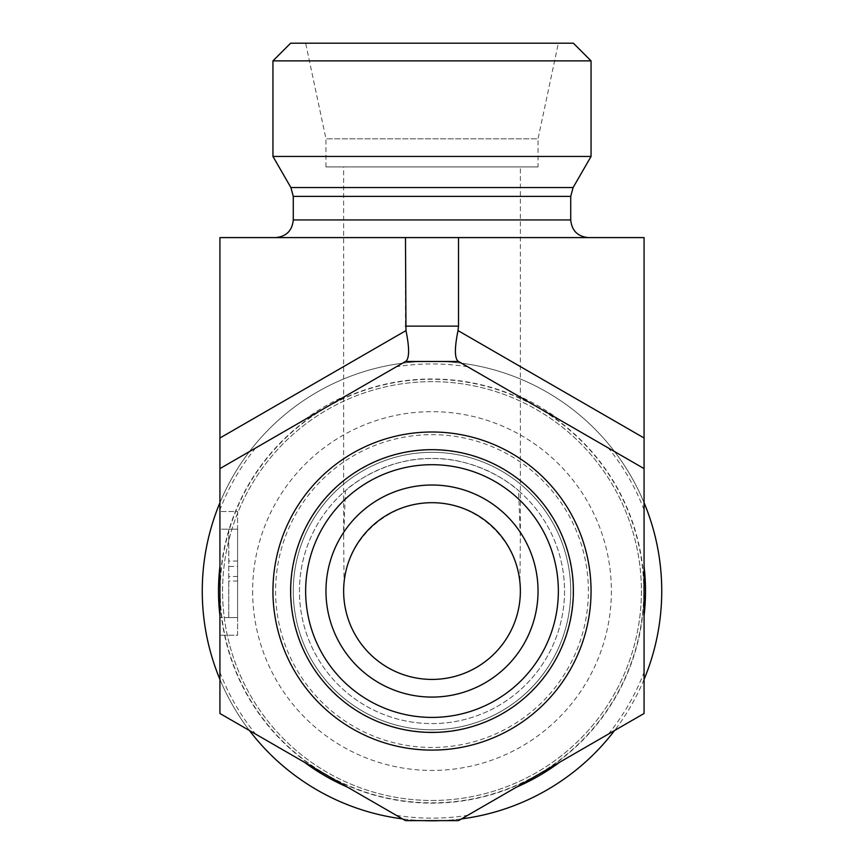 <?xml version="1.0" encoding="UTF-8"?>
<svg xmlns="http://www.w3.org/2000/svg" width="864" height="864" viewBox="0 0 864 864"><rect width="100%" height="100%" fill="white"/><g stroke="black" fill="none" stroke-linecap="round" stroke-linejoin="round"><path stroke-width="0.65" stroke-dasharray="4.32 3.24" d="M344.088 582.185A88.366 88.366 0 0 0 432 679.417A88.366 88.366 0 0 0 519.912 582.185C515.722 538.315 476.064 502.459 432 502.686C387.936 502.459 348.278 538.315 344.088 582.185L343.634 537.883L345.416 490.698A132.548 132.548 0 0 0 336.01 682.452A132.548 132.548 0 0 0 527.99 682.452A132.548 132.548 0 0 0 518.584 490.698L520.366 537.883L519.912 582.185M591.052 591.052A159.052 159.052 0 0 0 432 432A159.052 159.052 0 0 0 272.948 591.052A159.052 159.052 0 0 0 432 750.114A159.052 159.052 0 0 0 591.052 591.052A159.052 159.052 0 0 1 432 750.114A159.052 159.052 0 0 1 272.948 591.052A159.052 159.052 0 0 1 432 432A159.052 159.052 0 0 1 591.052 591.052A159.052 159.052 0 0 1 352.469 728.795A159.052 159.052 0 0 1 352.469 453.308A159.052 159.052 0 0 1 591.052 591.052M293.274 591.052A138.726 138.726 0 0 0 501.368 711.202A138.726 138.726 0 0 0 501.368 470.912A138.726 138.726 0 0 0 293.274 591.052A138.726 138.726 0 0 0 501.368 711.202A138.726 138.726 0 0 0 501.368 470.912A138.726 138.726 0 0 0 293.274 591.052A138.726 138.726 0 0 0 501.368 711.202A138.726 138.726 0 0 0 501.368 470.912A138.726 138.726 0 0 0 293.274 591.052M644.069 438.005L644.069 237.6L219.931 237.6L219.931 438.005L405.983 330.588L405.486 326.138L458.514 326.138L458.017 330.588L644.069 438.005L644.069 468.612L458.017 361.195L644.069 468.612L458.514 361.476L405.983 361.195C409.46 357.901 409.46 347.706 405.983 330.588M255.625 448.006A227.092 227.092 0 0 0 219.931 509.836L219.931 468.612L405.486 361.476L219.931 468.612L219.931 438.005M219.931 509.836L219.931 713.491L405.486 820.627L458.514 820.627L644.069 713.491L644.069 468.612M237.6 566.417L237.6 617.566L237.6 529.2L219.931 529.2L219.931 511.531L219.931 635.234L219.931 529.2L237.6 529.2L228.766 529.2L228.766 617.566L228.766 529.2L237.6 529.2L237.6 566.417L228.766 566.417M538.034 166.914L325.966 166.914L538.034 166.914L538.034 138.812L325.966 138.812L538.034 138.812L558.36 43.2L305.64 43.2L558.36 43.2M518.584 490.698A132.548 132.548 0 0 1 487.199 711.558A132.548 132.548 0 0 1 299.452 591.052A132.548 132.548 0 0 1 518.584 490.698C510.494 482.533 474.746 457.628 432 458.514C389.254 457.628 353.506 482.533 345.416 490.698M520.366 166.914L343.634 166.914L520.366 166.914L520.366 537.883M325.966 166.914L325.966 138.812L305.64 43.2M591.052 60.869L272.948 60.869M290.617 43.2L573.383 43.2M591.052 156.449L272.948 156.449M275.594 237.6L588.406 237.6L275.594 237.6M405.486 237.6L405.486 326.138M458.514 237.6L458.514 326.138M252.623 591.052A179.377 179.377 0 0 0 432 770.429A179.377 179.377 0 0 0 611.377 591.052A179.377 179.377 0 0 0 432 411.674A179.377 179.377 0 0 0 252.623 591.052M661.748 591.052A229.748 229.748 0 0 1 317.131 790.02A229.748 229.748 0 0 1 317.131 392.094A229.748 229.748 0 0 1 661.748 591.052M644.069 591.052A212.069 212.069 0 0 0 325.966 407.398A212.069 212.069 0 0 0 325.966 774.716A212.069 212.069 0 0 0 644.069 591.052M644.069 679.417A229.748 229.748 0 0 1 614.563 730.534M461.516 818.899A229.748 229.748 0 0 1 440.834 820.627M423.166 820.627A229.748 229.748 0 0 1 402.484 818.899M249.437 730.534A229.748 229.748 0 0 1 219.931 679.417M219.931 502.686A229.748 229.748 0 0 1 644.069 502.686M432 800.474A209.423 209.423 0 0 0 613.364 486.346A209.423 209.423 0 0 0 250.636 486.346A209.423 209.423 0 0 0 432 800.474A209.423 209.423 0 0 0 613.364 486.346A209.423 209.423 0 0 0 250.636 486.346A209.423 209.423 0 0 0 432 800.474A209.423 209.423 0 0 0 613.364 486.346A209.423 209.423 0 0 0 250.636 486.346A209.423 209.423 0 0 0 432 800.474M347.328 787.05L304.592 762.383L347.328 787.05M559.408 762.383L516.672 787.05L559.408 762.383M644.069 566.384L644.069 615.73L644.069 566.384M559.408 419.731A213.505 213.505 0 0 0 516.672 395.053L559.408 419.731L516.672 395.053M347.328 395.053A213.505 213.505 0 0 0 304.592 419.731L347.328 395.053L304.592 419.731M219.931 615.73L219.931 566.384L219.931 615.73M219.931 468.612L405.983 361.195M237.6 576.515L228.766 576.515M237.6 581.029L237.6 617.566L228.766 617.566L228.766 581.029L228.766 617.566L237.6 617.566L228.766 617.566L237.6 617.566L237.6 581.029L228.766 581.029M237.6 561.038L228.766 561.038M237.6 529.2L228.766 529.2L237.6 529.2L237.6 635.234L219.931 635.234L237.6 635.234L237.6 511.531L219.931 511.531L237.6 511.531L237.6 529.2M458.017 361.195C454.54 357.901 454.54 347.706 458.017 330.588M290.898 591.052A141.102 141.102 0 0 0 502.546 713.254A141.102 141.102 0 0 0 502.546 468.86A141.102 141.102 0 0 0 290.898 591.052M275.594 591.052A156.406 156.406 0 0 0 510.203 726.505A156.406 156.406 0 0 0 510.203 455.609A156.406 156.406 0 0 0 275.594 591.052M573.102 187.553L290.898 187.553M570.726 196.387L293.274 196.387M570.726 219.931L293.274 219.931M219.931 672.278A227.092 227.092 0 0 0 255.625 734.108M396.306 815.324A227.092 227.092 0 0 0 467.694 815.324M608.375 734.108A227.092 227.092 0 0 0 644.069 672.278M644.069 509.836A227.092 227.092 0 0 0 608.375 448.006M467.694 366.779A227.092 227.092 0 0 0 396.306 366.779M432 802.84A211.788 211.788 0 0 0 615.416 485.158A211.788 211.788 0 0 0 248.584 485.158A211.788 211.788 0 0 0 432 802.84M237.6 617.566L219.931 617.566L237.6 617.566M343.634 537.883L343.634 166.914"/><path stroke-width="1.3" d="M538.034 591.052A106.034 106.034 0 0 0 432 485.017A106.034 106.034 0 0 0 325.966 591.052A106.034 106.034 0 0 0 432 697.086A106.034 106.034 0 0 0 538.034 591.052M558.36 591.052A126.36 126.36 0 0 1 368.82 700.488A126.36 126.36 0 0 1 368.82 481.626A126.36 126.36 0 0 1 558.36 591.052M325.966 591.052A106.034 106.034 0 0 0 485.017 682.884A106.034 106.034 0 0 0 485.017 499.219A106.034 106.034 0 0 0 325.966 591.052M520.366 591.052A88.366 88.366 0 0 0 436.439 502.805A88.366 88.366 0 0 0 344.088 582.185A88.366 88.366 0 0 0 427.561 679.309A88.366 88.366 0 0 0 520.366 591.052M591.052 591.052A159.052 159.052 0 0 0 352.469 453.308A159.052 159.052 0 0 0 352.469 728.795A159.052 159.052 0 0 0 591.052 591.052M573.383 591.052A141.383 141.383 0 0 1 361.314 713.491A141.383 141.383 0 0 1 361.314 468.612A141.383 141.383 0 0 1 573.383 591.052M644.069 468.612L644.069 713.491L458.514 820.627L405.486 820.627L219.931 713.491L219.931 468.612L405.486 361.476L458.514 361.476L644.069 468.612L644.069 438.005L458.017 330.588C454.54 347.706 454.54 357.901 458.017 361.195L458.514 361.476L458.017 361.195M644.069 438.005L644.069 237.6L219.931 237.6L219.931 468.612M405.983 361.195L405.486 361.476L405.983 361.195C409.46 357.901 409.46 347.706 405.983 330.588L219.931 438.005M272.948 60.869L591.052 60.869L591.052 156.449L272.948 156.449L272.948 60.869L290.617 43.2L573.383 43.2L591.052 60.869M275.594 237.6C286.33 236.552 292.226 230.666 293.274 219.931L293.274 196.387L290.898 187.553L272.948 156.449M644.069 502.686A229.748 229.748 0 0 1 644.069 679.417M614.563 730.534A229.748 229.748 0 0 1 461.516 818.899M440.834 820.627A229.748 229.748 0 0 1 423.166 820.627M402.484 818.899A229.748 229.748 0 0 1 249.437 730.534M219.931 679.417A229.748 229.748 0 0 1 219.931 502.686M304.592 762.383A213.505 213.505 0 0 0 347.328 787.05M516.672 787.05A213.505 213.505 0 0 0 559.408 762.383M644.069 615.73A213.505 213.505 0 0 0 644.069 566.384M219.931 566.384A213.505 213.505 0 0 0 219.931 615.73M405.486 237.6L405.983 330.588M458.017 330.588L458.514 326.138L405.486 326.138M458.514 237.6L458.514 326.138M290.898 187.553L573.102 187.553L591.052 156.449M293.274 196.387L570.726 196.387L573.102 187.553M293.274 219.931L570.726 219.931L570.726 196.387M570.726 219.931C571.774 230.666 577.67 236.552 588.406 237.6"/></g></svg>
